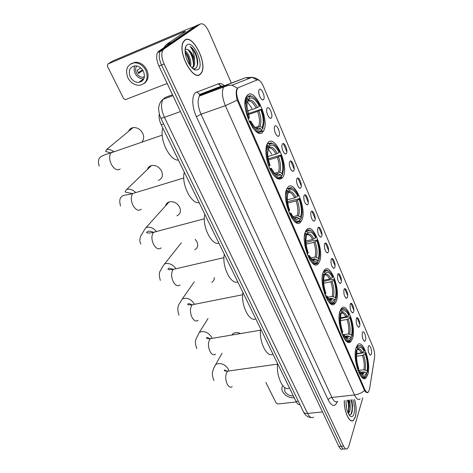 <?xml version="1.0" encoding="UTF-8"?>
<svg xmlns="http://www.w3.org/2000/svg" width="473" height="473" viewBox="0 0 473 473"><rect width="100%" height="100%" fill="white"/><g stroke="black" fill="none" stroke-linecap="round" stroke-linejoin="round"><path stroke-width="0.71" d="M301.472 220.802C307.929 210.574 293.975 177.28 287.418 187.911L287.336 188.047C280.323 197.755 294.732 232.154 301.076 221.435L301.472 220.802M352.397 338.81C356.677 327.801 346.987 300.893 341.329 308.502L340.199 310.542C335.528 321.102 345.473 349.009 351.037 341.34L352.397 338.81M336.238 301.366C341.157 290.523 330.243 261.74 324.271 270.29L323.437 271.709C318.087 282.079 329.303 311.89 335.15 303.282L336.238 301.366M319.281 262.077C324.921 251.482 312.6 220.589 306.321 230.144L305.836 230.925C299.711 241.023 312.405 272.98 318.518 263.36L319.281 262.077M282.736 177.399L282.748 177.375C289.902 167.927 275.008 132.801 267.854 142.905L267.499 143.414C264.644 147.883 265.72 159.886 269.864 168.92C274.819 178.475 279.105 181.301 282.736 177.399M263.006 131.683L263.467 131.021C270.337 121.33 254.912 86.535 247.314 95.309L246.48 96.451C239.592 107.022 256.313 141.93 263.006 131.683M367.817 374.539C371.536 363.43 362.892 338.171 357.558 344.941L356.175 347.56C352.107 358.244 360.964 384.466 366.226 377.655L367.817 374.539M362.342 332.797L362.348 332.779C363.465 329.031 366.776 336.912 365.546 340.365L364.707 341.329C362.69 339.874 361.904 337.03 362.342 332.797M356.346 318.631C357.505 314.906 360.887 322.935 359.604 326.335L358.782 327.257C356.713 325.832 355.897 322.976 356.323 318.701L356.346 318.631M350.233 304.21C351.445 300.544 354.892 308.715 353.556 312.05L352.746 312.931C350.641 311.547 349.789 308.692 350.186 304.358L350.233 304.21M344.013 289.517C345.278 285.917 348.784 294.241 347.395 297.505L346.603 298.339C344.456 296.997 343.564 294.135 343.93 289.754L344.013 289.517M337.675 274.553C338.993 271.023 342.564 279.502 341.122 282.688L340.347 283.475C338.16 282.18 337.231 279.318 337.562 274.878L337.675 274.553M331.218 259.305C332.59 255.846 336.232 264.484 334.73 267.6L333.979 268.339C331.744 267.085 330.781 264.218 331.07 259.724L331.218 259.305M324.638 243.772C326.074 240.39 329.782 249.188 328.215 252.221L327.487 252.919C325.217 251.707 324.206 248.828 324.46 244.281L324.638 243.772M317.933 227.939C319.429 224.64 323.207 233.603 321.581 236.553L320.883 237.198C318.56 236.033 317.507 233.148 317.72 228.536L317.933 227.939M311.098 211.803C312.653 208.581 316.508 217.722 314.817 220.578L314.149 221.181C311.784 220.057 310.684 217.16 310.85 212.489L311.098 211.803M304.127 195.349C305.753 192.215 309.679 201.533 307.917 204.301L307.284 204.856C304.872 203.768 303.725 200.859 303.843 196.124L304.127 195.349M304.139 200.528L304.044 200.15M297.02 178.575C298.711 175.53 302.714 185.032 300.887 187.698L300.29 188.207C298.558 188.928 295.903 182.472 296.701 179.433L297.02 178.575M297.162 184.269L296.855 183.098M289.778 161.464C291.534 158.514 295.619 168.205 293.715 170.771L293.154 171.232C291.403 172.001 288.642 165.515 289.417 162.41L289.778 161.464M282.381 144.005C284.214 141.161 288.376 151.041 286.407 153.5L285.881 153.914C284.113 154.736 281.234 148.209 281.985 145.04L282.381 144.005M282.688 150.325L282.139 148.41M274.837 126.196C276.746 123.453 280.997 133.534 278.946 135.887L278.461 136.254C276.681 137.123 273.678 130.542 274.399 127.314L274.837 126.196M275.221 132.777L274.565 130.607M267.144 108.021C269.125 105.39 273.459 115.672 271.331 117.913L270.893 118.232C269.096 119.149 265.968 112.515 266.666 109.222L267.144 108.021M267.6 114.85L266.849 112.456M259.287 89.468C261.35 86.949 265.773 97.45 263.562 99.567L263.171 99.838C261.362 100.808 258.098 94.109 258.766 90.745L259.287 89.468M259.819 96.533L258.973 93.95M368.236 346.715L368.272 346.608C369.378 342.996 372.547 350.688 371.388 354.147L370.536 355.152C368.585 353.715 367.823 350.901 368.236 346.715M369.531 389.09L368.426 391.904C367.243 392.909 365.996 392.005 364.677 389.202L238.575 101.192C236.459 95.871 236.033 91.697 237.316 88.676L238.487 87.546L257.129 79.984C259.192 79.588 261.279 81.705 263.39 86.346L373.031 347.064C374.433 350.73 374.929 354.318 374.521 357.83L369.531 389.09M299.935 404.533C298.546 404.853 297.239 403.8 296.003 401.388L161.198 124.748C159.383 120.84 158.745 117.233 159.277 113.922M344.291 400.596C343.83 411.611 349.778 424.139 353.502 420.29L355.341 416.95C356.595 411.847 356.34 406.029 354.573 399.496M200.321 74.249L201.433 72.919C207.813 63.926 192.842 33.654 184.86 40.069L183.382 41.766C177.008 51.522 193.155 81.87 200.321 74.249M368.148 392.241C367.196 393.146 365.984 392.578 364.506 390.532L237.21 100.122C235.98 95.197 235.856 91.478 236.849 88.965L237.446 88.144L231.989 85.175L225.408 85.477L245.842 77.619L249.271 78.417M198.695 24.702L195.556 26.033L158.638 51.279L161.198 50.215L160.081 51.492C158.591 54.868 159.07 59.379 161.512 65.014L341.151 446.21C342.482 448.865 343.812 449.728 345.142 448.8C343.812 449.728 342.482 448.865 341.151 446.21L161.512 65.014C159.07 59.379 158.591 54.868 160.081 51.492L161.198 50.215L197.939 25.022L161.198 50.215L163.764 49.145L162.659 50.422C161.181 53.798 161.66 58.315 164.101 63.967L343.51 446.039C344.841 448.694 346.165 449.557 347.484 448.629L348.802 446.24L362.815 397.84M283.386 143.609L286.869 151.845M290.747 161.015L294.159 169.086M297.96 178.073L301.307 185.99M305.032 194.805L308.319 202.568M311.973 211.212L315.189 218.822M318.778 227.306L321.936 234.774M325.454 243.092L328.552 250.424M332.005 258.589L335.05 265.779M338.437 273.796L341.423 280.856M344.752 288.719L347.679 295.649M350.948 303.376L353.822 310.182M357.032 317.767L359.858 324.448M231.297 82.97L208.764 31.466C205.85 25.465 203.035 22.982 200.333 24.005L163.764 49.145M158.638 51.279L157.515 52.562C156.019 55.938 156.492 60.438 158.934 66.054L338.798 446.388C340.134 449.037 341.471 449.894 342.807 448.966M344.356 400.59C343.877 411.492 349.772 423.956 353.473 420.142L355.288 416.837C356.536 411.764 356.275 405.988 354.508 399.502M345.982 402.02L346.662 408.719M349.742 400.016L350.05 404.125L348.607 400.134M350.05 404.125C350.452 407.117 350.257 409.713 349.464 411.912L348.311 413.573M348.081 400.193L349.31 405.521L348.571 411.995L348.039 413.006M346.082 400.406C345.828 407.614 347.223 412.87 350.262 416.187C351.871 417.257 353.1 416.482 353.946 413.863C354.963 409.523 354.602 404.793 352.876 399.679M348.973 414.732C350.191 415.182 351.155 414.531 351.871 412.781L352.61 405.544L351.457 399.851M350.996 399.88C352.622 405.497 352.551 410.357 350.777 414.46M347.454 400.259C348.796 404.504 348.979 408.719 347.998 412.917M351.439 399.833L352.562 405.574L352.202 411.747M347.897 400.211L348.991 405.633L348.784 411.404M265.844 382.426L276.185 403.061L277.899 403.966L296.287 401.944M284.628 387.535L284.793 391.337C286.673 394.435 289.529 395.978 293.355 395.96M282.694 385.619L282.517 386.128M282.777 385.726C281.612 387.44 281.547 389.397 282.582 391.597C285.16 395.83 289.062 397.923 294.289 397.87M184.943 40.246L183.483 41.926C177.174 51.581 193.15 81.61 200.245 74.078L201.344 72.759C207.659 63.855 192.836 33.89 184.943 40.246M185.067 50.842C188.325 52.444 191.843 61.307 190.584 66.232M185.12 52.006C188.219 55.359 189.785 59.752 189.827 65.197M195.55 70.099L198.205 69.566C204.655 65.132 193.339 39.779 187.048 44.9C185.505 46.112 184.872 48.559 185.138 52.243C185.653 59.787 191.293 69.342 195.55 70.099L193.221 68.65L195.704 68.343C198.577 65.173 198.424 59.852 195.254 52.373C193.652 49.511 191.926 47.548 190.075 46.496C192.86 49.653 194.344 54.164 194.515 60.024C193.073 54.531 190.785 51.019 187.657 49.488C191.612 50.883 195.769 63.163 192.629 67.16L192.003 67.852M194.515 60.024C194.929 62.891 194.628 65.144 193.605 66.782L192.103 67.952M187.657 49.488L185.658 49.44L185.079 49.978M190.075 46.496C194.669 49.145 199.151 61.809 196.638 67.397M185.398 47.684L186.084 48.033M187.952 49.635C191.447 53.904 193.286 59.09 193.463 65.191M185.162 52.515C187.639 56.11 189.111 60.213 189.572 64.813M195.254 52.373L197.613 60.136M190.264 51.888L193.611 60.857M186.539 53.662L189.703 62.081M240.609 333.554C237.736 332.265 235.252 332.253 233.159 333.524L231.776 335.044M356.642 353.556L361.354 352.893L364.151 351.362C361.62 346.744 359.456 346.029 357.647 349.222L357.133 348.027L356.157 347.62M356.583 354.236L358.652 353.55L365.032 352.657L365.511 352.97C367.716 359.403 368.426 365.546 367.639 371.411L367.509 372.097L367.007 370.938C367.864 365.647 367.273 359.959 365.227 353.881L362.436 355.412L356.53 356.228M358.635 370.406L363.908 369.732L367.007 370.938M277.645 363.713C275.818 376.254 283.901 392.555 289.393 387.825M361.384 346.348L360.278 345.521L357.251 346.065L356.299 347.596M367.509 372.097L367.119 372.677L366.049 372.807M363.908 373.079L361.224 373.416M355.661 349.612L356.476 350.032C355.371 356.003 356.033 362.549 358.457 369.667L357.836 370.087M364.151 351.362L364.435 350.452C363.317 348.205 362.147 346.739 360.929 346.065C359.379 345.284 358.114 345.934 357.133 348.027M356.476 350.032L356.997 351.232L356.79 352.338C356.151 357.553 356.808 363.01 358.759 368.698L358.457 369.667M365.227 353.881L365.511 352.97M357.647 349.222L356.772 350.599M359.734 374.344C361.827 377.472 363.702 378.246 365.357 376.662L366.09 375.639M358.895 372.694L359.581 372.239C362.543 377.466 364.985 378.104 366.9 374.155L366.398 372.99L364.523 372.02L360.367 372.15M359.581 372.239L359.876 371.264L362.767 374.858C364.287 375.692 365.493 375.071 366.398 372.99M357.913 370.306L359.876 371.264M340.525 317.744L345.864 316.851L348.737 315.296C346.07 310.389 343.747 309.419 341.76 312.375L341.222 311.122L340.128 310.726M340.483 318.701L343.25 317.862L349.707 316.78L350.174 317.058C352.314 323.189 353.059 329.066 352.415 334.677L352.095 336.338L351.569 335.126C352.556 329.959 351.983 324.23 349.86 317.933L346.999 319.488L340.495 320.564M343.906 334.618L348.412 333.92L351.569 335.126M260.676 328.895C258.601 341.293 267.062 358.351 272.956 354.1M341.737 333.252L342.387 332.832C339.862 325.448 339.23 318.849 340.495 313.037L339.638 312.6L339.472 313.262M345.574 309.785L344.297 308.893C343.067 308.319 341.979 308.573 341.045 309.649L340.371 310.684M352.095 336.338L351.705 336.959L350.871 337.089L351.415 338.319C349.305 342.026 346.691 341.092 343.564 335.528L342.86 335.99M348.737 315.296L349.05 314.421C347.75 311.813 346.39 310.146 344.965 309.431C343.457 308.745 342.21 309.312 341.222 311.122M340.495 313.037L341.039 314.291L340.655 316.331C340.152 321.315 340.838 326.506 342.724 331.904L342.387 332.832M349.86 317.933L350.174 317.058M341.76 312.375L340.897 313.847M343.859 337.917C346.224 341.388 348.317 342.204 350.132 340.365L350.86 339.289M343.564 335.528L343.895 334.6L347.288 338.721C348.772 339.46 349.973 338.916 350.889 337.101L347.726 335.889L344.906 336.321M341.926 333.761L343.895 334.6M323.633 280.27L329.634 279.082L332.584 277.503C329.77 272.294 327.281 271.035 325.105 273.725L324.537 272.413L323.296 272.046M323.627 281.518L327.115 280.489L333.648 279.2L334.109 279.442C336.173 285.272 336.953 290.86 336.457 296.199L335.942 298.865L335.392 297.594C336.516 292.574 335.972 286.798 333.767 280.27L330.822 281.849L323.709 283.238M327.724 297.21L332.17 296.388L335.392 297.594M242.921 292.456C240.568 304.683 249.437 322.562 255.775 318.837M324.85 294.602L325.519 294.182C322.888 286.508 322.29 279.856 323.727 274.234L322.852 273.784L322.403 275.57M328.954 271.419L327.476 270.461C326.145 269.923 324.992 270.254 324.017 271.461L323.668 271.969M335.942 298.865L335.558 299.533L334.724 299.681M332.584 277.503L332.933 276.675C331.419 273.636 329.835 271.739 328.167 270.994C326.725 270.414 325.513 270.887 324.537 272.413M323.727 274.234L324.301 275.546L323.733 278.544C323.366 283.28 324.088 288.193 325.897 293.295L325.519 294.182M333.767 280.27L334.109 279.442M325.105 273.725L324.247 275.31C326.169 273.004 328.368 274.104 330.84 278.603M327.239 299.752C329.912 303.589 332.235 304.446 334.204 302.324L335.186 300.751C332.868 304.186 330.059 302.939 326.754 297.014L326.033 297.47M326.754 297.014L327.127 296.122C328.41 298.599 329.74 300.178 331.112 300.858C332.543 301.49 333.719 301.029 334.636 299.474L335.186 300.751M325.158 295.424L327.127 296.122M334.636 299.474L331.407 298.268L328.753 298.753M211.762 282.328C213.571 281.281 214.411 279.673 214.281 277.485M194.71 249.744C197.708 248.065 198.441 245.386 196.91 241.709L195.195 239.32M305.925 240.999L312.612 239.462L315.639 237.866C312.671 232.32 309.998 230.747 307.61 233.154L307.018 231.77L305.588 231.445M305.996 242.572L310.199 241.301L317.265 239.988C319.245 245.517 320.061 250.814 319.707 255.875L318.991 259.553L318.418 258.217C319.689 253.357 319.18 247.545 316.88 240.769L313.859 242.365L306.143 244.121M310.82 257.945L315.13 257.01L318.418 258.217M224.32 254.285C221.671 266.317 230.972 285.065 237.789 281.926M307.101 253.995L307.805 253.569C305.055 245.593 304.494 238.895 306.12 233.473L305.227 233.023L304.476 236.027M311.459 231.108L309.75 230.085C308.331 229.594 307.125 230.002 306.126 231.321M318.991 259.553L318.613 260.268L317.773 260.446M315.639 237.866L316.023 237.085C314.267 233.544 312.417 231.38 310.471 230.611C309.117 230.138 307.964 230.528 307.018 231.77M306.12 233.473L306.717 234.862L305.972 238.818C305.741 243.288 306.492 247.929 308.219 252.736L307.805 253.569M316.88 240.769L317.265 239.988M307.61 233.154L306.664 235.016M309.821 259.73C312.842 263.946 315.408 264.845 317.525 262.414L318.158 261.333C315.609 264.46 312.594 262.864 309.1 256.543L308.361 256.999M309.1 256.543L309.513 255.71C311.021 258.625 312.582 260.434 314.202 261.137C315.55 261.664 316.679 261.279 317.578 259.996L318.158 261.333M307.556 255.166L309.513 255.71M317.578 259.996L314.279 258.784L311.861 259.305M176.926 215.8C180.379 214.127 181.26 211.212 179.58 207.056C176.914 202.751 173.425 201.043 169.103 201.93C167.194 202.615 166.005 203.934 165.544 205.885M287.359 199.807L294.738 197.862L297.842 196.242C294.709 190.335 291.835 188.42 289.222 190.495L288.595 189.04L287.685 188.585L286.922 188.792M287.549 201.729L299.575 198.565C301.472 203.798 302.318 208.806 302.105 213.583L301.189 218.254L300.586 216.847C302.022 212.182 301.543 206.329 299.149 199.293L296.045 200.907L287.75 203.077M293.142 216.675L297.233 215.653L300.586 216.847M204.809 214.251C201.841 226.053 211.608 245.741 218.94 243.24M288.435 211.277L289.163 210.846C286.295 202.545 285.775 195.804 287.608 190.619L286.691 190.164L285.645 194.462M286.691 190.164L286.36 190.252M293.006 188.692L291.049 187.615L287.685 188.585M301.189 218.254L300.816 219.023L299.965 219.23M297.842 196.242L298.274 195.515C296.222 191.382 294.064 188.922 291.794 188.13L288.595 189.04M287.608 190.619L288.234 192.079L287.306 196.987C287.206 201.185 287.98 205.548 289.624 210.071L289.163 210.846M299.149 199.293L299.575 198.565M289.222 190.495L287.951 192.854M295.117 221.861L295.743 221.707M291.563 217.722C294.868 222.221 297.647 223.215 299.894 220.69L300.266 219.921C297.47 222.706 294.23 220.725 290.528 213.979L289.766 214.435M290.528 213.979L290.99 213.199C292.763 216.634 294.596 218.709 296.494 219.425L299.657 218.514L300.266 219.921M289.05 212.826L290.99 213.199M299.657 218.514L296.488 217.273L294.165 217.834M158.36 180.402C162.298 178.764 163.345 175.607 161.512 170.924C158.993 166.733 155.641 164.941 151.455 165.55C149.403 166.124 148.061 167.418 147.434 169.44M267.901 156.533L275.936 154.115L279.135 152.472C275.818 146.175 272.732 143.881 269.87 145.595L269.208 144.064L268.274 143.603L267.21 143.934M268.262 158.827L280.98 155.014C282.795 159.975 283.658 164.699 283.581 169.186L282.47 174.821L281.831 173.343C283.451 168.891 283.008 163.002 280.507 155.682L277.32 157.32L268.498 159.951M274.636 173.23L278.408 172.148L279.744 172.296L281.831 173.343M184.328 172.219C181.011 183.749 191.281 204.454 199.163 202.663M271.691 154.21L268.15 148.729M268.77 166.277L269.527 165.846C266.53 157.196 266.057 150.414 268.114 145.501L267.174 145.034L265.85 150.698M267.174 145.034L266.689 145.187M273.512 144.005L271.289 142.881L268.274 143.603M282.47 174.821L282.103 175.643L281.24 175.891M279.135 152.472L279.608 151.809C277.219 146.991 274.701 144.188 272.07 143.39L269.208 144.064M268.114 145.501L268.776 147.038L267.671 152.856C267.688 156.788 268.475 160.879 270.042 165.136L269.527 165.846M280.507 155.682L280.98 155.014M268.357 148.037L268.776 147.038M269.87 145.595L268.262 148.339M276.871 178.368L277.746 178.12M272.413 173.597C275.824 178.138 278.715 179.332 281.074 177.18L281.441 176.358C278.378 178.759 274.89 176.358 270.97 169.151L270.184 169.6M270.97 169.151L271.478 168.429C273.565 172.474 275.718 174.85 277.929 175.572L280.802 174.874L281.441 176.358M269.569 168.252L271.478 168.429M280.802 174.874L277.799 173.609L275.629 174.17M142.089 141.711C143.969 139.393 144.159 136.561 142.651 133.215C140.274 129.147 137.075 127.278 133.049 127.615C130.885 128.047 129.407 129.277 128.597 131.305M246.344 96.705L247.817 96.185L248.774 96.658L251.21 96.196C254.255 96.995 257.17 100.193 259.961 105.798L259.435 106.39C255.923 99.673 252.6 96.965 249.466 98.266L248.674 100.377L247.491 101.376M247.497 111.007L256.147 108.057L259.435 106.39M248.094 113.697L261.403 109.174C263.136 113.869 264.023 118.327 264.058 122.537L262.752 129.082L262.077 127.527C263.899 123.317 263.502 117.399 260.883 109.771L257.602 111.439L248.337 114.572M255.219 127.438L258.583 126.338L259.943 126.462L262.077 127.527M162.801 128.041C159.094 139.251 169.908 161.051 178.398 160.045M251.955 108.548L247.397 101.736M248.029 118.812L248.816 118.38C245.676 109.352 245.256 102.535 247.562 97.935L246.599 97.462L246.403 97.781L245.02 104.515M246.599 97.462L245.907 97.704M252.889 96.841L250.388 95.694L247.817 96.185M262.752 129.082L263.018 128.55M262.391 129.969L261.522 130.246M247.562 97.935L248.26 99.549C247.349 101.074 246.924 103.303 246.983 106.236L249.383 117.742L248.816 118.38M249.466 98.266L248.774 96.658M260.883 109.771L261.403 109.174M247.355 101.89L248.26 99.549M257.69 132.505L258.891 132.121M252.328 127.207C255.822 131.736 258.802 133.12 261.262 131.358L261.616 130.471C258.258 132.446 254.504 129.578 250.341 121.863L249.525 122.312M250.341 121.863L250.903 121.218C253.357 125.966 255.869 128.691 258.435 129.401L260.942 128.904L261.616 130.471M249.035 121.248L250.903 121.218M260.942 128.904L258.092 127.639L256.218 128.112M141.924 81.244L140.694 80.972M194.882 26.5L188.201 28.924L112.544 61.082L107.856 64.05L184.092 31.715L185.629 31.413L166.2 44.622L171.829 42.263M107.856 64.05L107.359 66.149L123.601 98.567L125.321 99.649L167.182 83.496M163.871 47.702L166.2 44.622M130.217 76.827C132.274 80.534 135.118 82.385 138.76 82.385C143.958 81.143 145.536 77.501 143.485 71.453C141.492 67.793 138.701 65.913 135.107 65.818C129.714 67.006 128.082 70.678 130.217 76.827M134.852 65.83C133.788 68.177 133.877 70.696 135.118 73.398C137.146 77.069 139.961 78.896 143.561 78.89L143.827 78.861M140.7 67.876L137.152 70.341L138.648 73.421L142.911 70.418M136.756 65.948C135.367 67.935 135.254 70.241 136.425 72.866C138.039 75.798 140.286 77.265 143.165 77.265L144.383 77.028M144.206 83.425C148.291 80.262 149.155 75.739 146.784 69.844C144.099 64.89 140.327 62.335 135.461 62.182L130.696 63.855M145.903 70.471C143.218 65.505 139.434 62.944 134.557 62.785C127.172 64.393 124.943 69.395 127.858 77.779C130.672 82.834 134.563 85.347 139.523 85.317C146.547 83.626 148.67 78.678 145.903 70.471M139.919 81.539L141.019 81.788M142.355 79.766L143.254 79.872M142.574 69.909L138.169 72.736M238.575 101.192L237.683 101.506M364.677 389.202L363.855 389.297M298.286 401.134L296.003 401.388M163.628 123.885L161.198 124.748M337.391 401.589C334.937 407.206 331.869 406.656 328.197 399.945L196.401 116.719L201.019 114.23L331.898 397.462C333.903 401.482 335.86 402.76 337.769 401.299M196.401 116.719C191.955 107.424 191.571 95.783 195.509 92.655L218.55 83.756C220.229 83.183 222.121 83.786 224.226 85.572M200.262 94.99L199.381 96.072C197.288 100.548 197.832 106.596 201.019 114.23L225.379 105.668C222.215 97.852 221.606 91.703 223.558 87.209L225.408 85.477L200.262 94.99M367.202 392.673L367.592 392.33M237.21 100.122L225.379 105.668L354.49 394.967C358.327 394.458 361.662 392.98 364.506 390.532M219.046 84.726L221.642 86.269M222.127 86.683L222.913 87.446M257.158 79.972L252.121 77.306L245.842 77.619L201.338 94.322L199.653 94.429L196.869 91.827M360.124 398.899C358.333 400.371 356.453 399.058 354.49 394.967L331.898 397.462C330.059 397.793 328.83 398.615 328.197 399.945M363.465 377.992L363.412 378.311M164.101 63.967L158.934 66.054M343.51 446.039L338.798 446.388M200.333 24.005L197.939 25.022M222.789 86.098L221.175 86.204L218.55 83.756M218.343 87.807L217.935 87.446M172.497 94.736L165.178 97.491L162.925 99.401C160.672 103.912 161.175 109.89 164.427 117.334L307.58 413.443C309.584 417.287 311.595 418.499 313.617 417.085M322.509 411.942L307.58 413.443C305.647 413.597 304.322 413.148 303.607 412.095L303.418 411.699M311.074 417.493C307.888 417.375 305.398 415.572 303.607 412.095L160.761 117.984C161.145 118.274 162.369 118.061 164.427 117.334L180.455 111.569M172.929 95.647L162.925 99.401C160.731 101.228 159.371 103.676 158.839 106.75C158.378 107.927 158.644 110.735 159.638 115.176L160.696 117.842M352.273 403.008L351.415 399.833M232.213 386.725C230.487 387.789 228.843 386.961 227.276 384.242C225.396 380.002 225.213 376.082 226.733 372.476L227.844 371.104L230.168 370.779M213.891 367.882L215.789 364.37C220.495 362.525 224.61 364.009 228.122 368.828L228.772 370.655M361.354 352.893C360.042 350.434 358.741 349.316 357.446 349.559M363.908 369.732C364.612 365.28 364.121 360.509 362.436 355.412M362.507 352.456C360.663 349.056 358.96 348.11 357.399 349.612M365.138 369.963C365.877 365.31 365.357 360.314 363.589 354.975M361.342 373.569L362.543 372.961C362.821 373.215 362.436 373.439 361.396 373.629C362.696 374.285 363.737 373.747 364.523 372.02M361.023 373.15L362.543 372.961L363.294 371.784M215.552 354.236C213.648 355.483 211.815 354.596 210.053 351.575C208.096 347.176 207.943 343.227 209.586 339.72L210.491 338.633L213.069 338.201M196.809 348.601C195.248 344.314 195.006 341.086 196.082 338.916L199.411 332.271C204.117 330.639 208.155 332.206 211.514 336.971L211.969 338.024M345.864 316.851C344.362 314.025 342.878 312.783 341.405 313.12M348.412 333.92C349.216 329.575 348.749 324.762 346.999 319.488M347.04 316.39C344.764 312.257 342.748 311.352 340.998 313.676M349.665 334.139C350.511 329.592 350.014 324.555 348.175 319.027M345.769 337.45L345.781 337.456C347.087 338.112 348.152 337.663 348.979 336.108M345.757 337.438L347.176 336.705L347.726 335.889M198.187 320.327C196.1 321.788 194.06 320.83 192.073 317.466C190.04 312.901 189.91 308.922 191.689 305.523L192.363 304.742L195.183 304.18M178.971 315.243C177.328 310.235 177.511 306.303 179.521 303.441L182.377 298.794C187.054 297.405 190.997 299.06 194.202 303.755L194.326 304.009M329.634 279.082C327.913 275.842 326.216 274.452 324.555 274.902M332.17 296.388C333.093 292.16 332.643 287.312 330.822 281.849M333.441 296.595C334.411 292.172 333.938 287.093 332.022 281.37M329.409 299.533L329.563 299.61C330.816 300.172 331.857 299.793 332.679 298.475M329.45 299.575L331.407 298.268M180.065 284.912C177.789 286.597 175.524 285.568 173.284 281.819C171.161 277.077 171.06 273.069 172.988 269.793L173.396 269.332L176.453 268.629M160.347 280.412C158.916 275.552 159.046 272.141 160.743 270.184C161.494 268.392 162.795 266.293 164.651 263.875C168.932 262.752 172.639 264.289 175.779 268.481M312.612 239.462C310.637 235.755 308.703 234.194 306.823 234.779M315.13 257.01C316.177 252.913 315.751 248.035 313.859 242.365M313.841 238.96C311.228 234.17 308.869 232.799 306.764 234.845M316.425 257.2C317.525 252.919 317.076 247.805 315.083 241.863M312.281 259.766L312.594 259.908C313.776 260.375 314.776 260.061 315.58 258.973M312.381 259.86L314.279 258.784M161.139 247.887C158.662 249.815 156.155 248.697 153.624 244.529C151.407 239.598 151.342 235.56 153.423 232.426L156.817 231.427M140.883 244.015C139.494 241.75 139.541 238.865 141.019 235.365C143.449 232.184 142.716 232.018 146.169 227.412C149.864 226.567 153.222 227.868 156.232 231.303M294.738 197.862C292.521 193.699 290.363 191.926 288.264 192.535M297.233 215.653C298.416 211.709 298.02 206.79 296.045 200.907M295.986 197.336C293.23 192.227 290.7 190.554 288.394 192.316M298.546 215.818C299.787 211.697 299.374 206.553 297.298 200.386M294.336 218.006L297.612 217.479M294.49 218.154L296.293 217.308M141.273 209.214C138.595 211.307 135.852 210.065 133.037 205.477C130.79 200.546 130.696 196.555 132.747 193.51L136.2 192.458M132.659 193.617L125.369 192.127C125.12 191.464 125.623 190.524 126.87 189.318C129.921 188.745 132.812 189.756 135.55 192.345M275.936 154.115C273.459 149.45 271.053 147.428 268.711 148.049M278.408 172.148C279.738 168.382 279.377 163.439 277.32 157.32M277.219 153.559C274.299 148.114 271.573 146.11 269.054 147.552M279.744 172.296C281.145 168.358 280.761 163.185 278.591 156.77M275.517 174.111L276.191 174.377L278.709 173.822M275.729 174.301L277.367 173.674M120.213 168.979C117.334 170.859 114.413 169.381 111.451 164.539C109.216 159.732 109.05 155.836 110.948 152.838L111.48 152.294L114.531 151.602M110.806 153.027L105.656 151.401L106.679 149.474C109.003 149.161 111.297 149.835 113.561 151.502M256.147 108.057C253.357 102.807 250.666 100.501 248.059 101.133M258.583 126.338C260.079 122.767 259.748 117.801 257.602 111.439M257.454 107.477C254.362 101.654 251.435 99.289 248.674 100.377M259.943 126.462C261.516 122.738 261.167 117.535 258.902 110.859M255.751 127.923L256.614 128.224L258.796 127.84M256.029 128.148L257.43 127.716M184.092 31.715L184.346 32.282M171.575 42.434L166.076 44.74M277.663 178.806L282.748 177.375M258.157 132.73L263.467 131.021M237.316 88.676L236.926 88.818M369.898 354.862L370.536 355.152M261.882 99.501L263.171 99.838M269.64 117.883L270.893 118.232M277.249 135.905L278.461 136.254M284.711 153.565L285.881 153.914M292.024 170.877L293.154 171.232M299.202 187.858L300.29 188.207M306.244 204.502L307.284 204.856M313.15 220.832L314.149 221.181M319.925 236.855L320.883 237.198M326.583 252.576L327.487 252.919M333.11 268.008L333.979 268.339M339.519 283.15L340.347 283.475M345.816 298.02L346.603 298.339M352.001 312.618L352.746 312.931M358.073 326.949L358.782 327.257M364.039 341.033L364.707 341.329M362.903 378.057L366.226 377.655M314.072 264.295L318.518 263.36M331.076 304.015L335.15 303.282M347.342 341.896L351.037 341.34M296.287 222.612L301.076 221.435M223.061 86.003L221.175 86.204L199.653 94.429L199.381 96.072L227.939 85.447L231.989 85.175L252.121 77.306C255.379 77.891 257.679 78.879 259.015 80.268M162.659 50.422L157.515 52.562M224.025 86.518L224.356 86.754M349.553 415.507L350.262 416.187M348.991 405.633L349.31 405.521M192.629 67.16L193.605 66.782M213.914 380.582C212.306 376.354 211.928 373.238 212.779 371.252C213.146 369.36 214.151 367.066 215.789 364.37L222.062 353.225M232.355 334.949L233.159 333.524M356.76 346.135L357.251 346.065M360.929 346.065L360.278 345.521M361.514 373.771L362.767 374.858M277.598 364.109L227.844 371.104C225.627 371.151 224.486 370.968 224.415 370.566C223.853 369.602 224.846 369.916 227.407 371.506M199.411 332.271L208.037 318.506M340.548 309.738L341.045 309.649M344.965 309.431L344.297 308.893M345.379 336.977L347.176 336.705C347.507 337.001 347.046 337.255 345.781 337.456L347.288 338.721M260.528 330.195L210.491 338.633C207.801 338.745 206.512 338.597 206.63 338.189C206.281 337.066 207.47 337.308 210.195 338.91M182.377 298.794L194.291 281.825M323.502 271.567L324.017 271.461M328.167 270.994L327.476 270.461M329.019 299.084L331.094 298.705C331.467 298.989 330.958 299.291 329.563 299.61L331.112 300.858M242.667 294.744L192.363 304.742C188.993 304.967 187.497 304.866 187.876 304.435C187.414 304.417 187.887 302.501 192.174 304.925M164.651 263.875L181.319 242.815M310.471 230.611L309.75 230.085M311.89 259.34L314.243 258.837C314.291 259.636 313.741 259.99 312.594 259.908L314.202 261.137M223.954 257.643L173.396 269.332C170.286 269.894 168.489 269.864 168.01 269.243C168.027 267.842 169.789 267.913 173.278 269.45M146.169 227.412L169.103 201.93M291.794 188.13L291.049 187.615M296.488 217.273L294.827 218.219L296.494 219.425M204.348 218.774L153.542 232.296C147.434 233.703 146.476 232.657 146.624 232.55C146.973 231.498 149.545 230.197 153.465 232.385M126.87 189.318L151.455 165.55M183.784 177.984L132.747 193.51C125.321 195.698 123.37 194.604 121.768 196.561C119.634 198.051 119.22 201.179 120.526 205.944M272.07 143.39L271.289 142.881M277.799 173.609L276.191 174.377L277.929 175.572M106.679 149.474L133.049 127.615M162.198 135.136L110.948 152.838C105.237 154.517 101.796 155.883 100.625 156.924C98.325 158.745 97.852 161.796 99.212 166.076M245.806 97.994L246.403 97.781M251.21 96.196L250.388 95.694M258.092 127.639L256.614 128.224L258.435 129.401M143.561 78.89L138.76 82.385M144.466 76.324L143.165 77.265M135.461 62.182L134.557 62.785"/></g></svg>
